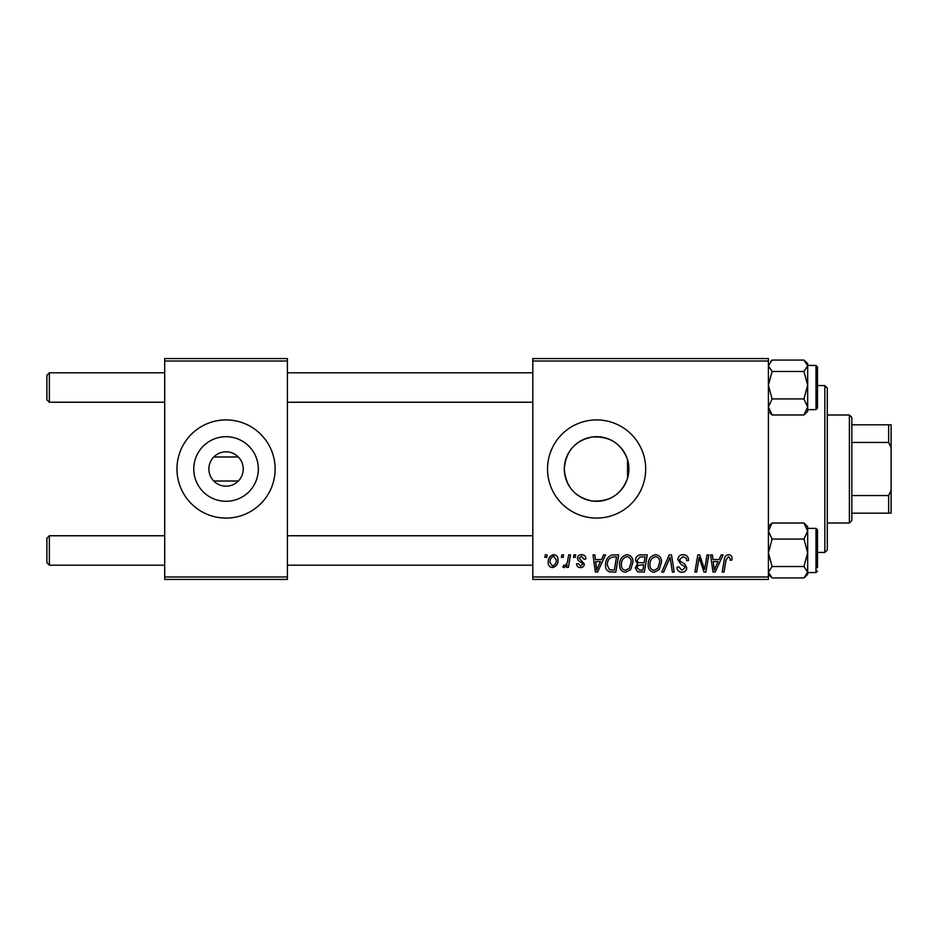 <?xml version="1.0" encoding="UTF-8"?>
<svg xmlns="http://www.w3.org/2000/svg" width="938" height="938" viewBox="0 0 938 938"><rect width="100%" height="100%" fill="white"/><g stroke="black" fill="none" stroke-linecap="round" stroke-linejoin="round"><path stroke-width="1.41" d="M208.869 469A17.177 17.177 0 0 0 226.046 486.177A17.177 17.177 0 0 0 243.223 469A17.177 17.177 0 0 0 226.046 451.823A17.177 17.177 0 0 0 208.869 469M193.756 469A32.291 32.291 0 0 0 226.046 501.291A32.291 32.291 0 0 0 258.337 469A32.291 32.291 0 0 0 226.046 436.709A32.291 32.291 0 0 0 193.756 469M176.965 469A49.081 49.081 0 0 0 226.046 518.081A49.081 49.081 0 0 0 275.127 469A49.081 49.081 0 0 0 226.046 419.919A49.081 49.081 0 0 0 176.965 469M627.534 478.321C621.472 494.537 609.594 502.076 591.913 500.951C574.877 497.222 565.684 486.564 564.313 469C565.708 451.413 574.888 440.766 591.855 437.061C609.536 435.889 621.425 443.428 627.534 459.679L628.906 469L627.534 478.321L627.534 459.679M628.906 469A32.291 32.291 0 0 1 596.615 501.291A32.291 32.291 0 0 1 564.313 469A32.291 32.291 0 0 1 596.615 436.709A32.291 32.291 0 0 1 628.906 469M547.534 469A49.081 49.081 0 0 0 596.615 518.081A49.081 49.081 0 0 0 645.696 469A49.081 49.081 0 0 0 596.615 419.919A49.081 49.081 0 0 0 547.534 469M238.322 481.018L213.782 481.018M768.398 579.438L532.807 579.438L532.807 576.976L768.398 576.976L768.398 579.438M768.398 361.024L532.807 361.024L532.807 358.562L768.398 358.562L768.398 576.976M573.857 554.897L575.639 554.897L575.264 557.348L573.446 557.348L573.857 554.897M561.803 554.897L563.597 554.897L563.222 557.348L561.393 557.348L561.803 554.897M627.076 554.675C631.04 555.39 632.998 557.864 632.974 562.096L630.629 569.706L625.529 572.297C621.448 571.547 619.467 569.003 619.596 564.641C619.561 559.189 622.058 555.859 627.076 554.675M603.615 554.897L605.549 554.897L597.565 572.074L595.384 572.074L593.027 554.897L594.833 554.897L595.407 559.576L601.504 559.576L603.615 554.897M640.373 554.897L647.255 554.897L644.347 572.074L637.57 571.781L635.202 567.9L637.57 563.703L635.436 560.232C635.647 557.066 637.289 555.284 640.373 554.897M669.263 554.897L671.549 554.897L674.176 572.074L672.37 572.074L670.119 557.348L663.682 572.074L661.759 572.074L669.263 554.897M732.027 558.462L731.875 560.021L730.081 560.244L730.245 558.755L728.404 556.68L726.059 559.904L723.995 572.074L722.19 572.074L724.312 559.482C724.523 556.691 725.93 555.085 728.521 554.675C730.854 554.815 732.027 556.082 732.027 558.462M707.029 554.897L708.835 554.897L705.892 572.074L704.016 572.074L699.091 557.489L696.711 572.074L694.894 572.074L697.802 554.897L699.678 554.897L704.637 569.448L707.029 554.897M532.807 361.024L532.807 576.976M721.181 554.897L723.116 554.897L715.143 572.074L712.962 572.074L710.605 554.897L712.399 554.897L712.974 559.576L719.071 559.576L721.181 554.897M683.204 554.675C686.815 554.862 688.586 556.797 688.527 560.478L686.745 560.69L686.288 558.157L683.087 556.68L679.604 559.552L680.062 561.053L684.717 563.984L686.745 567.736C686.522 570.679 684.916 572.192 681.938 572.297C678.831 572.098 677.154 570.445 676.919 567.314L678.713 566.763L681.996 570.281L684.963 567.842L684.294 566.306L681.211 564.524L677.822 559.716C678.139 556.492 679.933 554.815 683.204 554.675M655.639 554.675C659.59 555.39 661.56 557.864 661.536 562.096L659.18 569.706L654.079 572.297C650.011 571.547 648.029 569.003 648.146 564.641C648.111 559.189 650.609 555.859 655.639 554.675M585.898 558.896L584.116 559.353L581.56 556.234L579.215 558.145L584.339 564.055C584.139 566.317 582.897 567.502 580.599 567.607C578.101 567.549 576.741 566.282 576.53 563.82L578.312 563.597L580.681 566.048L582.557 564.324L582.381 563.316L578.324 560.561L577.421 558.286C577.761 555.894 579.168 554.686 581.642 554.675C584.362 554.78 585.781 556.187 585.898 558.896M613.616 554.897L618.693 554.897L615.797 572.074L609.325 571.852C606.581 570.515 605.327 568.24 605.538 565.039C605.432 560.654 607.203 557.407 610.861 555.308L613.616 554.897M553.772 554.675C556.597 555.05 558.004 556.703 558.016 559.646C558.18 564.008 556.304 566.658 552.365 567.607C549.504 567.15 548.12 565.415 548.202 562.39C548.085 558.204 549.949 555.624 553.772 554.675M568.686 554.897L570.503 554.897L568.393 567.384L566.575 567.384L567.033 564.805L564.137 567.607L562.929 567.15L563.632 565.204L564.535 565.602C566.599 564.43 567.689 562.53 567.783 559.892L568.686 554.897M545.295 554.897L547.089 554.897L546.713 557.348L544.884 557.348L545.295 554.897M213.782 456.982L238.322 456.982M287.403 579.438L164.701 579.438L164.701 576.976L287.403 576.976L287.403 579.438M287.403 361.024L164.701 361.024L164.701 358.562L287.403 358.562L287.403 576.976M164.701 361.024L164.701 576.976M715.717 566.681L718.098 561.581L713.22 561.581L714.299 570.187L715.717 566.681M657.773 568.381L659.742 562.014C659.766 558.989 658.347 557.219 655.51 556.68C651.687 557.829 649.823 560.549 649.928 564.828C649.858 567.912 651.265 569.729 654.138 570.281L657.773 568.381M642.882 570.058L643.785 564.711L637.981 565.415L636.996 567.818L639.822 570.058L642.882 570.058M644.125 562.706L645.11 556.902L639.997 556.996L637.219 560.291C637.394 562.073 638.438 562.87 640.337 562.706L644.125 562.706M598.151 566.681L600.519 561.581L595.653 561.581L596.72 570.187L598.151 566.681M614.331 570.058L616.547 556.902L614.261 556.902C609.524 557.336 607.214 560.092 607.32 565.145L609.477 569.776L614.331 570.058M629.222 568.381L631.192 562.014C631.215 558.989 629.797 557.219 626.947 556.68C623.125 557.829 621.273 560.549 621.378 564.828C621.308 567.912 622.703 569.729 625.587 570.281L629.222 568.381M552.447 566.048C555.144 565.063 556.398 562.988 556.234 559.834L553.748 556.234C551.134 557.266 549.879 559.318 549.985 562.39L552.447 566.048M49.351 402.25L46.9 399.799L46.9 375.259L49.351 372.796L49.351 402.25L164.701 402.25M49.351 565.204L46.9 562.741L46.9 538.201L49.351 535.75L49.351 565.204L164.701 565.204M768.398 411.419L772.091 414.983L768.398 406.951L772.091 398.931L768.398 385.213L772.091 371.483L803.972 371.483L807.665 385.213L803.972 398.931L807.665 406.951L803.972 414.983L807.665 411.419L807.665 365.773L803.972 371.483M817.479 366.91L817.479 408.136L816.001 409.613L816.001 365.433L817.479 366.91M772.091 371.483L768.398 365.773L772.091 360.075L803.972 360.075L807.665 365.773L807.665 363.639L805.308 361.282M772.091 414.983L803.972 414.983M772.091 398.931L803.972 398.931M772.091 360.075L770.743 361.282M807.665 552.787L807.665 531.049L803.972 539.069L807.665 552.787L803.972 566.517L807.665 572.227L803.972 577.925L807.665 574.361L807.665 552.787M817.479 543.372L817.479 533.3M817.479 571.09L816.001 572.567L816.001 528.387L817.479 529.864L817.479 567.654M803.972 577.925L772.091 577.925L768.398 572.227L772.091 566.517L768.398 552.787L772.091 539.069L803.972 539.069M772.091 566.517L803.972 566.517M772.091 539.069L768.398 531.049L772.091 523.017L803.972 523.017L807.665 531.049L807.665 526.581L803.972 523.017M772.091 523.017L769.465 525.737M824.842 385.565L827.293 388.015L827.293 549.985L824.842 552.435L824.842 385.565L817.479 385.565M849.382 522.994L849.382 415.006L851.833 417.469L851.833 520.531L849.382 522.994L827.293 522.994M849.382 415.006L827.293 415.006M891.1 513.168L888.649 513.168L888.649 495.545L891.1 490.398L891.1 513.168M851.833 513.168L888.649 513.168M851.833 424.832L891.1 424.832L891.1 490.398M851.833 495.545L888.649 495.545M891.1 447.602L888.649 442.455L888.649 424.832M851.833 442.455L888.649 442.455M532.807 372.796L287.403 372.796M164.701 372.796L49.351 372.796M532.807 402.25L287.403 402.25M287.403 565.204L532.807 565.204M49.351 535.75L164.701 535.75M287.403 535.75L532.807 535.75M816.001 365.433L807.665 365.433M816.001 409.613L807.665 409.613M816.001 572.567L807.665 572.567M816.001 528.387L807.665 528.387M768.398 526.581L770.743 524.236M768.398 574.361L770.743 576.718L768.398 574.361M807.665 574.361L805.308 576.718M824.842 552.435L817.479 552.435"/></g></svg>
